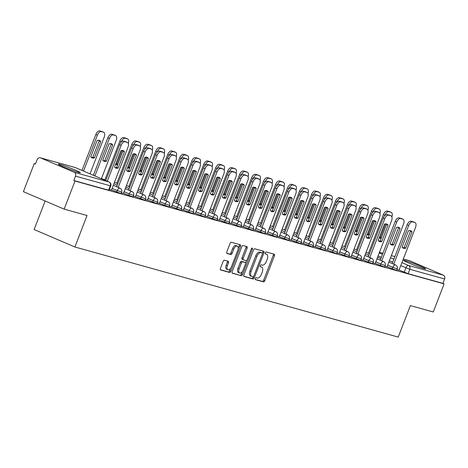 <?xml version="1.0" encoding="UTF-8"?>
<svg xmlns="http://www.w3.org/2000/svg" width="468" height="468" viewBox="0 0 468 468"><rect width="100%" height="100%" fill="white"/><g stroke="black" fill="none" stroke-linecap="round" stroke-linejoin="round"><path stroke-width="0.7" d="M255.364 278.559A1.041 0.544 113.2 0 0 255.487 279.665A1.041 0.544 113.2 0 0 255.522 279.677L263.531 281.906A1.486 0.778 113.2 0 0 264.818 280.73L274.447 255.785A1.486 0.778 113.2 0 0 274.277 254.206A1.486 0.778 113.2 0 0 274.225 254.188L266.216 251.959A1.041 0.544 113.2 0 0 265.315 252.784A1.041 0.544 113.2 0 0 265.432 253.884A1.041 0.544 113.2 0 0 265.467 253.902L266.503 254.188A4.762 2.486 113.2 0 1 266.666 254.247A4.762 2.486 113.2 0 1 267.205 259.295L266.403 261.372A4.762 2.486 113.2 0 1 262.279 265.134L261.243 264.847A1.041 0.544 113.2 0 0 260.343 265.672A1.041 0.544 113.2 0 0 260.46 266.778A1.041 0.544 113.2 0 0 260.495 266.789L261.53 267.076A4.762 2.486 113.2 0 1 261.694 267.134A4.762 2.486 113.2 0 1 262.232 272.183L261.431 274.26A4.762 2.486 113.2 0 1 257.306 278.027L256.271 277.735A1.041 0.544 113.2 0 0 255.364 278.559M423.862 268.603A11.823 0.702 21.1 0 0 425.628 268.889A11.823 0.702 21.1 0 0 417.842 265.157A11.823 0.702 21.1 0 0 405.329 260.658A11.823 0.702 21.1 0 0 403.562 260.372A11.823 0.702 21.1 0 0 411.354 264.104A11.823 0.702 21.1 0 0 423.862 268.603M78.571 172.388A11.823 0.702 21.1 0 0 80.332 172.674A11.823 0.702 21.1 0 0 72.546 168.942A11.823 0.702 21.1 0 0 60.033 164.449A11.823 0.702 21.1 0 0 58.272 164.163A11.823 0.702 21.1 0 0 66.058 167.889A11.823 0.702 21.1 0 0 78.571 172.388M224.441 260.196A1.486 0.778 113.2 0 0 223.154 261.372L220.457 268.369A1.486 0.778 113.2 0 0 220.621 269.948A1.486 0.778 113.2 0 0 220.674 269.966L229.572 272.446A1.486 0.778 113.2 0 0 230.859 271.27L240.482 246.326A1.486 0.778 113.2 0 0 240.318 244.746A1.486 0.778 113.2 0 0 240.265 244.729L231.367 242.249A1.486 0.778 113.2 0 0 230.081 243.424L226.816 251.878A1.486 0.778 113.2 0 0 226.986 253.457A1.486 0.778 113.2 0 0 227.038 253.475L230.847 254.534A1.486 0.778 113.2 0 0 232.134 253.358L233.748 249.169A3.978 2.083 113.2 0 1 237.334 246.069A3.978 2.083 113.2 0 1 237.785 250.292L231.449 266.713A3.978 2.083 113.2 0 1 227.863 269.814A3.978 2.083 113.2 0 1 227.413 265.59L228.472 262.852A1.486 0.778 113.2 0 0 228.302 261.273A1.486 0.778 113.2 0 0 228.249 261.255L224.441 260.196M444.097 283.877L433.257 311.975L410.372 305.598L398.221 337.083L74.892 246.993L87.042 215.508L64.157 209.132L74.997 181.034L444.097 283.877L442.909 283.368L444.6 278.992L409.81 269.299L400.754 265.649M243.898 274.903A1.486 0.778 113.2 0 0 244.068 276.483A1.486 0.778 113.2 0 0 244.12 276.5L253.012 278.981A1.486 0.778 113.2 0 0 254.299 277.805L263.929 252.855A1.486 0.778 113.2 0 0 263.759 251.281A1.486 0.778 113.2 0 0 263.706 251.257L254.814 248.783A1.486 0.778 113.2 0 0 253.527 249.959L243.898 274.903M241.289 275.71L232.397 273.236A1.486 0.778 113.2 0 1 232.344 273.213A1.486 0.778 113.2 0 1 232.175 271.639L241.804 246.689A1.486 0.778 113.2 0 1 243.091 245.513L246.899 246.577A1.486 0.778 113.2 0 1 246.952 246.595A1.486 0.778 113.2 0 1 247.116 248.175L243.214 258.289A1.486 0.778 113.2 0 0 243.383 259.869A1.486 0.778 113.2 0 0 243.43 259.886L245.957 260.588A1.486 0.778 113.2 0 0 247.244 259.412L251.31 248.882A1.041 0.544 113.2 0 1 252.246 248.069A1.041 0.544 113.2 0 1 252.369 249.175L242.582 274.535A1.486 0.778 113.2 0 1 241.289 275.71L232.105 272.973M64.157 209.132L23.4 191.669L34.24 163.572L35.492 163.917M45.15 200.988L34.135 229.531L74.892 246.993M74.997 181.034L73.809 180.525L75.5 176.149A3.03 2.58 -74.4 0 0 74.213 172.306L40.587 157.897A3.03 2.58 -74.4 0 0 40.306 157.798A3.03 2.58 -74.4 0 0 37.118 159.705L35.428 164.081L34.24 163.572M442.909 283.368L408.119 273.675L399.064 270.024M403.334 258.956L409.412 260.647A3.03 2.58 105.6 0 1 409.687 260.74L443.313 275.149A3.03 2.58 105.6 0 1 444.6 278.992M384.93 266.251L387.036 266.813M372.949 262.911L375.207 263.542L391.558 220.703A4.545 2.375 113.2 0 0 391.043 215.877A4.545 2.375 113.2 0 0 390.891 215.824L388.662 215.204A4.545 2.375 113.2 0 0 384.725 218.796L383.181 218.135A4.545 2.375 -66.8 0 1 387.118 214.543L389.347 215.163A4.545 2.375 -66.8 0 1 389.499 215.216A4.545 2.375 -66.8 0 1 389.651 215.292M360.968 259.576L363.074 260.138M348.988 256.236L351.094 256.797M337.007 252.895L339.113 253.463M325.026 249.561L327.132 250.123M313.045 246.221L315.151 246.782M301.064 242.886L303.17 243.448M289.084 239.546L291.19 240.107M277.103 236.205L279.209 236.773M265.122 232.871L267.38 233.497L283.731 190.657A4.545 2.375 113.2 0 0 283.216 185.831A4.545 2.375 113.2 0 0 283.064 185.778L280.835 185.158A4.545 2.375 113.2 0 0 276.898 188.75L275.354 188.089A4.545 2.375 -66.8 0 1 279.291 184.497L281.52 185.117A4.545 2.375 -66.8 0 1 281.672 185.17A4.545 2.375 -66.8 0 1 281.824 185.246M253.141 229.531L255.247 230.092M241.16 226.19L243.266 226.758M229.18 222.856L231.28 223.417M217.199 219.515L219.299 220.077M205.218 216.175L207.318 216.742M193.231 212.841L195.337 213.402M181.251 209.5L183.357 210.062M169.27 206.16L171.534 206.792L187.884 163.952A4.545 2.375 113.2 0 0 187.37 159.126A4.545 2.375 113.2 0 0 187.218 159.073L184.989 158.453A4.545 2.375 113.2 0 0 181.052 162.045L179.507 161.384A4.545 2.375 -66.8 0 1 183.444 157.792L185.667 158.412A4.545 2.375 -66.8 0 1 185.825 158.465A4.545 2.375 -66.8 0 1 185.977 158.541M157.289 202.825L159.395 203.387M145.308 199.485L147.414 200.047M133.327 196.145L135.433 196.712M121.347 192.81L123.453 193.372M109.366 189.47L111.472 190.031M116.667 192.108L117.269 190.558L121.633 192.079L121.031 193.629L111.524 189.909M128.647 195.448L129.25 193.892L133.614 195.413L133.011 196.969L123.505 193.243M140.628 198.789L141.231 197.233L145.595 198.754L144.992 200.304L135.486 196.583M152.609 202.123L153.211 200.573L157.576 202.088L156.973 203.644L147.467 199.918M164.59 205.464L165.192 203.908L169.556 205.429L168.954 206.985L159.448 203.258M176.571 208.798L177.173 207.248L181.537 208.769L180.935 210.319L171.428 206.599M188.551 212.139L189.154 210.588L193.518 212.103L192.915 213.66L183.409 209.933M200.532 215.479L201.135 213.923L205.499 215.444L204.896 217L195.39 213.273M212.513 218.813L213.115 217.263L217.48 218.784L216.877 220.334L207.371 216.614M224.494 222.154L225.096 220.603L229.46 222.119L228.858 223.675L219.352 219.948M236.475 225.494L237.077 223.938L241.441 225.459L240.839 227.009L231.332 223.289M248.455 228.829L249.058 227.278L253.422 228.799L252.819 230.35L243.313 226.629M260.436 232.169L261.039 230.619L265.403 232.134L264.8 233.69L255.294 229.964M272.417 235.509L273.019 233.953L277.384 235.474L276.781 237.024L267.275 233.304M284.398 238.844L285 237.294L289.364 238.815L288.762 240.365L279.256 236.644M296.379 242.184L296.981 240.634L301.345 242.149L300.743 243.705L291.236 239.979M308.359 245.524L308.962 243.968L313.326 245.489L312.723 247.04L303.217 243.319M320.34 248.859L320.943 247.309L325.307 248.83L324.704 250.38L315.198 246.659M332.321 252.199L332.923 250.643L337.288 252.164L336.685 253.72L327.179 249.994M344.302 255.54L344.904 253.984L349.268 255.505L348.666 257.055L339.16 253.334M356.283 258.874L356.885 257.324L361.249 258.845L360.652 260.395L351.14 256.669M368.263 262.215L368.866 260.658L373.23 262.179L372.633 263.736L363.121 260.009M380.244 265.555L380.847 263.999L385.211 265.52L384.614 267.07L375.102 263.349M392.225 268.889L392.827 267.339L397.192 268.854L396.595 270.41L387.083 266.684M396.911 269.591L399.017 270.153M73.809 180.525L109.05 190.289L110.74 185.913L75.5 176.149M260.658 266.701A4.762 2.486 113.2 0 0 260.506 266.625A4.762 2.486 113.2 0 0 260.343 266.567L261.53 267.076M265.637 253.814A4.762 2.486 113.2 0 0 265.479 253.738A4.762 2.486 113.2 0 0 265.315 253.679L266.503 254.188M255.294 279.437L262.343 281.397A1.486 0.778 113.2 0 0 263.63 280.221L273.253 255.276A1.486 0.778 113.2 0 0 273.33 253.943M262.378 253.282L262.741 252.346A1.486 0.778 113.2 0 0 262.811 251.012M243.828 276.243L251.825 278.472A1.486 0.778 113.2 0 0 253.112 277.296L253.352 276.682M252.931 276.804A1.041 0.544 113.2 0 0 253.837 275.985L262.285 254.089A1.041 0.544 113.2 0 0 262.168 252.983A1.041 0.544 113.2 0 0 262.133 252.972L261.039 252.667A4.762 2.486 113.2 0 0 256.914 256.429L251.141 271.393A4.762 2.486 113.2 0 0 251.679 276.442A4.762 2.486 113.2 0 0 251.842 276.5L252.931 276.804M261.015 252.492A1.041 0.544 113.2 0 0 260.98 252.474A1.041 0.544 113.2 0 0 260.945 252.463L262.133 252.972M250.649 275.991A4.762 2.486 113.2 0 1 250.485 275.933A4.762 2.486 113.2 0 1 249.953 270.884L255.727 255.92A4.762 2.486 113.2 0 1 259.851 252.158L260.945 252.463M243.331 259.839L242.243 259.377A1.486 0.778 113.2 0 1 242.196 259.36A1.486 0.778 113.2 0 1 242.026 257.78L245.928 247.666A1.486 0.778 113.2 0 0 245.998 246.326M246.694 260.29L245.595 263.139M242.389 271.446L241.394 274.026L242.582 274.535M239.166 268.79A3.978 2.083 113.2 0 0 239.61 273.008A3.978 2.083 113.2 0 0 243.196 269.913L245.431 264.127A1.486 0.778 113.2 0 0 245.261 262.548A1.486 0.778 113.2 0 0 245.209 262.53L242.681 261.823A1.486 0.778 113.2 0 0 241.394 262.998L239.166 268.79L237.972 268.281A3.978 2.083 113.2 0 0 238.423 272.499L239.61 273.008M244.12 262.062A1.486 0.778 113.2 0 0 244.074 262.039A1.486 0.778 113.2 0 0 244.021 262.021L245.209 262.53M237.972 268.281L240.207 262.489A1.486 0.778 113.2 0 1 241.494 261.314L244.021 262.021M240.102 275.202A1.486 0.778 113.2 0 0 241.394 274.026M227.863 269.814L226.676 269.305A3.978 2.083 113.2 0 1 226.225 265.081L227.284 262.343A1.486 0.778 113.2 0 0 227.354 261.009M237.334 246.069L236.147 245.56A3.978 2.083 113.2 0 0 232.561 248.66L233.748 249.169M226.746 253.217L229.653 254.025A1.486 0.778 113.2 0 0 230.946 252.849L232.561 248.66M238.2 248.648L239.294 245.817A1.486 0.778 113.2 0 0 239.364 244.477M220.381 269.708L228.378 271.937A1.486 0.778 113.2 0 0 229.671 270.761L230.636 268.252M379.174 237.802A9.477 4.949 113.2 0 0 379.566 238.013A9.477 4.949 113.2 0 0 381.227 238.177M391.88 216.854A4.545 2.375 113.2 0 0 391.242 212.373A4.545 2.375 113.2 0 0 391.084 212.32L388.861 211.7A4.545 2.375 113.2 0 0 384.924 215.292L384.848 215.479M379.267 237.563A9.477 4.949 113.2 0 0 380.402 237.323L385.591 223.885M368.433 253.358L383.374 214.631A4.545 2.375 -66.8 0 1 387.317 211.033L389.54 211.659A4.545 2.375 -66.8 0 1 389.698 211.711A4.545 2.375 -66.8 0 1 389.85 211.788M380.402 237.323L381.397 237.744M405.715 248.163A9.477 4.949 -66.8 0 1 403.334 248.192A9.477 4.949 -66.8 0 1 402.106 247.157L408.412 230.806A9.477 4.949 -66.8 0 1 410.793 230.777A9.477 4.949 -66.8 0 1 412.021 231.812L405.715 248.163L404.171 247.502A9.477 4.949 -66.8 0 1 402.615 247.736M404.171 247.502L410.477 231.151A9.477 4.949 -66.8 0 0 409.968 230.572M392.196 263.537L407.142 224.81A4.545 2.375 -66.8 0 1 411.079 221.218L413.308 221.838A4.545 2.375 -66.8 0 1 413.46 221.891A4.545 2.375 -66.8 0 1 413.613 221.967M399.005 270.176L415.52 227.378A4.545 2.375 113.2 0 0 415.005 222.552A4.545 2.375 113.2 0 0 414.853 222.499L412.624 221.879A4.545 2.375 113.2 0 0 408.687 225.471L407.142 224.81M393.74 264.198L408.687 225.471M412.021 231.812L410.477 231.151M367.193 234.468A9.477 4.949 113.2 0 0 367.585 234.673A9.477 4.949 113.2 0 0 369.246 234.837M379.899 213.513A4.545 2.375 113.2 0 0 379.261 209.032A4.545 2.375 113.2 0 0 379.103 208.98L376.88 208.359A4.545 2.375 113.2 0 0 372.943 211.951L372.867 212.144M367.286 234.222A9.477 4.949 113.2 0 0 368.421 233.982L373.61 220.551M356.452 250.017L371.393 211.29A4.545 2.375 -66.8 0 1 375.336 207.698L377.559 208.319A4.545 2.375 -66.8 0 1 377.717 208.371A4.545 2.375 -66.8 0 1 377.869 208.447M368.421 233.982L369.416 234.409M355.212 231.128A9.477 4.949 113.2 0 0 355.604 231.338A9.477 4.949 113.2 0 0 357.265 231.502M367.918 210.179A4.545 2.375 113.2 0 0 367.281 205.698A4.545 2.375 113.2 0 0 367.123 205.639L364.9 205.019A4.545 2.375 113.2 0 0 360.957 208.617L360.886 208.804M355.306 230.888A9.477 4.949 113.2 0 0 356.44 230.642L361.624 217.21M344.471 246.683L359.412 207.95A4.545 2.375 -66.8 0 1 363.355 204.358L365.578 204.978A4.545 2.375 -66.8 0 1 365.736 205.037A4.545 2.375 -66.8 0 1 365.888 205.113M356.44 230.642L357.435 231.069M393.734 244.828A9.477 4.949 -66.8 0 1 391.353 244.858A9.477 4.949 -66.8 0 1 390.125 243.822L396.431 227.466A9.477 4.949 -66.8 0 1 398.812 227.436A9.477 4.949 -66.8 0 1 400.041 228.472L393.734 244.828L392.19 244.167A9.477 4.949 -66.8 0 1 390.634 244.401M392.19 244.167L398.496 227.811A9.477 4.949 -66.8 0 0 397.987 227.232M380.215 260.202L395.162 221.475A4.545 2.375 -66.8 0 1 399.099 217.877L401.328 218.497A4.545 2.375 -66.8 0 1 401.48 218.556A4.545 2.375 -66.8 0 1 401.632 218.632M387.024 266.836L403.539 224.037A4.545 2.375 113.2 0 0 403.024 219.217A4.545 2.375 113.2 0 0 402.872 219.159L400.643 218.538A4.545 2.375 113.2 0 0 396.706 222.136L395.162 221.475M381.759 260.863L396.706 222.136M400.041 228.472L398.496 227.811M381.753 241.488A9.477 4.949 -66.8 0 1 379.373 241.517A9.477 4.949 -66.8 0 1 378.144 240.482L384.45 224.131A9.477 4.949 -66.8 0 1 386.831 224.096A9.477 4.949 -66.8 0 1 388.06 225.137L381.753 241.488L380.209 240.827A9.477 4.949 -66.8 0 1 378.653 241.061M380.209 240.827L386.515 224.47A9.477 4.949 -66.8 0 0 386.006 223.897M368.234 256.862L383.181 218.135M369.779 257.523L384.725 218.796M388.06 225.137L386.515 224.47M343.231 227.787A9.477 4.949 113.2 0 0 343.623 227.998A9.477 4.949 113.2 0 0 345.285 228.162M355.937 206.838A4.545 2.375 113.2 0 0 355.3 202.357A4.545 2.375 113.2 0 0 355.142 202.305L352.919 201.685A4.545 2.375 113.2 0 0 348.976 205.276L348.906 205.464M343.325 227.547A9.477 4.949 113.2 0 0 344.46 227.308L349.643 213.87M332.491 243.342L347.431 204.615A4.545 2.375 -66.8 0 1 351.374 201.018L353.597 201.644A4.545 2.375 -66.8 0 1 353.755 201.696A4.545 2.375 -66.8 0 1 353.902 201.772M344.46 227.308L345.454 227.729M331.25 224.453A9.477 4.949 113.2 0 0 331.642 224.658A9.477 4.949 113.2 0 0 333.304 224.827M343.957 203.504A4.545 2.375 113.2 0 0 343.319 199.017A4.545 2.375 113.2 0 0 343.161 198.964L340.938 198.344A4.545 2.375 113.2 0 0 336.995 201.936L336.925 202.129M331.344 224.207A9.477 4.949 113.2 0 0 332.479 223.967L337.662 210.536M320.51 240.002L335.451 201.275A4.545 2.375 -66.8 0 1 339.394 197.683L341.617 198.303A4.545 2.375 -66.8 0 1 341.775 198.356A4.545 2.375 -66.8 0 1 341.921 198.432M332.479 223.967L333.473 224.394M319.27 221.112A9.477 4.949 113.2 0 0 319.662 221.323A9.477 4.949 113.2 0 0 321.323 221.487M331.976 200.164A4.545 2.375 113.2 0 0 331.338 195.682A4.545 2.375 113.2 0 0 331.18 195.624L328.957 195.004A4.545 2.375 113.2 0 0 325.014 198.602L324.944 198.789M319.363 220.873A9.477 4.949 113.2 0 0 320.498 220.633L325.681 207.195M308.529 236.668L323.47 197.935A4.545 2.375 -66.8 0 1 327.413 194.343L329.636 194.963A4.545 2.375 -66.8 0 1 329.794 195.021A4.545 2.375 -66.8 0 1 329.94 195.097M320.498 220.633L321.493 221.054M369.773 238.148A9.477 4.949 -66.8 0 1 367.392 238.177A9.477 4.949 -66.8 0 1 366.163 237.141L372.469 220.791A9.477 4.949 -66.8 0 1 374.85 220.761A9.477 4.949 -66.8 0 1 376.079 221.797L369.773 238.148L368.228 237.487A9.477 4.949 -66.8 0 1 366.672 237.721M368.228 237.487L374.535 221.136A9.477 4.949 -66.8 0 0 374.026 220.557M356.253 253.521L371.2 214.794A4.545 2.375 -66.8 0 1 375.137 211.203L377.366 211.823A4.545 2.375 -66.8 0 1 377.518 211.875A4.545 2.375 -66.8 0 1 377.67 211.951M363.063 260.161L379.577 217.363A4.545 2.375 113.2 0 0 379.062 212.542A4.545 2.375 113.2 0 0 378.91 212.484L376.681 211.864A4.545 2.375 113.2 0 0 372.744 215.456L371.2 214.794M357.798 254.188L372.744 215.456M376.079 221.797L374.535 221.136M357.792 234.813A9.477 4.949 -66.8 0 1 355.411 234.842A9.477 4.949 -66.8 0 1 354.182 233.807L360.489 217.45A9.477 4.949 -66.8 0 1 362.87 217.421A9.477 4.949 -66.8 0 1 364.098 218.457L357.792 234.813L356.247 234.152A9.477 4.949 -66.8 0 1 354.691 234.386M356.247 234.152L362.554 217.796A9.477 4.949 -66.8 0 0 362.045 217.216M344.272 250.187L359.219 211.46A4.545 2.375 -66.8 0 1 363.156 207.862L365.385 208.482A4.545 2.375 -66.8 0 1 365.537 208.541A4.545 2.375 -66.8 0 1 365.689 208.617M351.082 256.821L367.596 214.022A4.545 2.375 113.2 0 0 367.082 209.202A4.545 2.375 113.2 0 0 366.93 209.143L364.701 208.523A4.545 2.375 113.2 0 0 360.764 212.121L359.219 211.46M345.817 250.848L360.764 212.121M364.098 218.457L362.554 217.796M345.811 231.473A9.477 4.949 -66.8 0 1 343.43 231.502A9.477 4.949 -66.8 0 1 342.202 230.467L348.508 214.116A9.477 4.949 -66.8 0 1 350.889 214.087A9.477 4.949 -66.8 0 1 352.117 215.122L345.811 231.473L344.267 230.812A9.477 4.949 -66.8 0 1 342.711 231.046M344.267 230.812L350.573 214.455A9.477 4.949 -66.8 0 0 350.064 213.882M332.292 246.847L347.238 208.12A4.545 2.375 -66.8 0 1 351.175 204.528L353.404 205.148A4.545 2.375 -66.8 0 1 353.556 205.2A4.545 2.375 -66.8 0 1 353.709 205.276M339.101 253.48L355.616 210.688A4.545 2.375 113.2 0 0 355.101 205.861A4.545 2.375 113.2 0 0 354.949 205.809L352.72 205.189A4.545 2.375 113.2 0 0 348.783 208.781L347.238 208.12M333.836 247.508L348.783 208.781M352.117 215.122L350.573 214.455M307.289 217.772A9.477 4.949 113.2 0 0 307.681 217.983A9.477 4.949 113.2 0 0 309.342 218.146M319.995 196.823A4.545 2.375 113.2 0 0 319.357 192.342A4.545 2.375 113.2 0 0 319.199 192.289L316.976 191.669A4.545 2.375 113.2 0 0 313.034 195.261L312.963 195.448M307.382 217.532A9.477 4.949 113.2 0 0 308.517 217.292L313.7 203.855M296.548 233.327L311.489 194.6A4.545 2.375 -66.8 0 1 315.432 191.008L317.655 191.628A4.545 2.375 -66.8 0 1 317.813 191.681A4.545 2.375 -66.8 0 1 317.959 191.757M308.517 217.292L309.512 217.714M333.83 228.132A9.477 4.949 -66.8 0 1 331.449 228.168A9.477 4.949 -66.8 0 1 330.221 227.132L336.527 210.775A9.477 4.949 -66.8 0 1 338.908 210.746A9.477 4.949 -66.8 0 1 340.137 211.782L333.83 228.132L332.286 227.471A9.477 4.949 -66.8 0 1 330.73 227.705M332.286 227.471L338.592 211.121A9.477 4.949 -66.8 0 0 338.083 210.541M320.311 243.506L335.258 204.779A4.545 2.375 -66.8 0 1 339.195 201.187L341.424 201.807A4.545 2.375 -66.8 0 1 341.576 201.86A4.545 2.375 -66.8 0 1 341.728 201.936M327.12 250.146L343.635 207.347A4.545 2.375 113.2 0 0 343.12 202.527A4.545 2.375 113.2 0 0 342.968 202.469L340.739 201.848A4.545 2.375 113.2 0 0 336.802 205.44L335.258 204.779M321.855 244.173L336.802 205.44M340.137 211.782L338.592 211.121M295.308 214.438A9.477 4.949 113.2 0 0 295.7 214.642A9.477 4.949 113.2 0 0 297.361 214.812M308.014 193.489A4.545 2.375 113.2 0 0 307.377 189.008A4.545 2.375 113.2 0 0 307.219 188.949L304.996 188.329A4.545 2.375 113.2 0 0 301.053 191.921L300.982 192.114M295.402 214.192A9.477 4.949 113.2 0 0 296.536 213.952L301.72 200.52M284.567 229.987L299.508 191.26A4.545 2.375 -66.8 0 1 303.451 187.668L305.674 188.288A4.545 2.375 -66.8 0 1 305.832 188.341A4.545 2.375 -66.8 0 1 305.978 188.417M296.536 213.952L297.531 214.379M321.849 224.798A9.477 4.949 -66.8 0 1 319.469 224.827A9.477 4.949 -66.8 0 1 318.24 223.792L324.546 207.435A9.477 4.949 -66.8 0 1 326.927 207.406A9.477 4.949 -66.8 0 1 328.156 208.441L321.849 224.798L320.305 224.137A9.477 4.949 -66.8 0 1 318.749 224.371M320.305 224.137L326.611 207.78A9.477 4.949 -66.8 0 0 326.102 207.201M308.33 240.172L323.277 201.445A4.545 2.375 -66.8 0 1 327.214 197.847L329.443 198.467A4.545 2.375 -66.8 0 1 329.595 198.526A4.545 2.375 -66.8 0 1 329.747 198.602M315.139 246.806L331.654 204.007A4.545 2.375 113.2 0 0 331.139 199.187A4.545 2.375 113.2 0 0 330.987 199.134L328.758 198.508A4.545 2.375 113.2 0 0 324.821 202.106L323.277 201.445M309.875 240.833L324.821 202.106M328.156 208.441L326.611 207.78M283.327 211.097A9.477 4.949 113.2 0 0 283.719 211.308A9.477 4.949 113.2 0 0 285.381 211.472M296.033 190.148A4.545 2.375 113.2 0 0 295.396 185.667A4.545 2.375 113.2 0 0 295.238 185.609L293.015 184.989A4.545 2.375 113.2 0 0 289.072 188.586L289.002 188.774M283.421 210.857A9.477 4.949 113.2 0 0 284.556 210.618L289.739 197.18M272.587 226.652L287.527 187.925A4.545 2.375 -66.8 0 1 291.47 184.328L293.693 184.948A4.545 2.375 -66.8 0 1 293.851 185.006A4.545 2.375 -66.8 0 1 293.998 185.082M284.556 210.618L285.55 211.039M309.869 221.458A9.477 4.949 -66.8 0 1 307.488 221.487A9.477 4.949 -66.8 0 1 306.259 220.451L312.565 204.101A9.477 4.949 -66.8 0 1 314.946 204.071A9.477 4.949 -66.8 0 1 316.175 205.107L309.869 221.458L308.324 220.797A9.477 4.949 -66.8 0 1 306.768 221.031M308.324 220.797L314.631 204.44A9.477 4.949 -66.8 0 0 314.122 203.867M296.349 236.831L311.296 198.104A4.545 2.375 -66.8 0 1 315.233 194.512L317.462 195.133A4.545 2.375 -66.8 0 1 317.614 195.185A4.545 2.375 -66.8 0 1 317.766 195.261M303.159 243.465L319.673 200.673A4.545 2.375 113.2 0 0 319.158 195.846A4.545 2.375 113.2 0 0 319.006 195.794L316.777 195.174A4.545 2.375 113.2 0 0 312.84 198.765L311.296 198.104M297.894 237.492L312.84 198.765M316.175 205.107L314.631 204.44M271.346 207.757A9.477 4.949 113.2 0 0 271.738 207.968A9.477 4.949 113.2 0 0 273.4 208.131M284.053 186.808A4.545 2.375 113.2 0 0 283.415 182.327A4.545 2.375 113.2 0 0 283.257 182.274L281.034 181.654A4.545 2.375 113.2 0 0 277.091 185.246L277.021 185.433M271.44 207.517A9.477 4.949 113.2 0 0 272.575 207.277L277.758 193.84M260.606 223.312L275.547 184.585A4.545 2.375 -66.8 0 1 279.49 180.993L281.713 181.613A4.545 2.375 -66.8 0 1 281.871 181.666A4.545 2.375 -66.8 0 1 282.017 181.742M272.575 207.277L273.569 207.698M297.888 218.117A9.477 4.949 -66.8 0 1 295.507 218.152A9.477 4.949 -66.8 0 1 294.278 217.117L300.585 200.76A9.477 4.949 -66.8 0 1 302.966 200.731A9.477 4.949 -66.8 0 1 304.194 201.766L297.888 218.117L296.343 217.456A9.477 4.949 -66.8 0 1 294.787 217.69M296.343 217.456L302.65 201.105A9.477 4.949 -66.8 0 0 302.141 200.526M284.368 233.497L299.315 194.764A4.545 2.375 -66.8 0 1 303.252 191.172L305.481 191.792A4.545 2.375 -66.8 0 1 305.633 191.851A4.545 2.375 -66.8 0 1 305.785 191.921M291.178 240.131L307.692 197.332A4.545 2.375 113.2 0 0 307.178 192.512A4.545 2.375 113.2 0 0 307.026 192.453L304.797 191.833A4.545 2.375 113.2 0 0 300.86 195.425L299.315 194.764M285.913 234.158L300.86 195.425M304.194 201.766L302.65 201.105M259.366 204.422A9.477 4.949 113.2 0 0 259.758 204.633A9.477 4.949 113.2 0 0 261.419 204.797M272.072 183.474A4.545 2.375 113.2 0 0 271.434 178.992A4.545 2.375 113.2 0 0 271.276 178.934L269.053 178.314A4.545 2.375 113.2 0 0 265.11 181.906L265.04 182.099M259.459 204.183A9.477 4.949 113.2 0 0 260.594 203.937L265.777 190.505M248.625 219.972L263.566 181.245A4.545 2.375 -66.8 0 1 267.509 177.653L269.732 178.273A4.545 2.375 -66.8 0 1 269.89 178.326A4.545 2.375 -66.8 0 1 270.036 178.402M260.594 203.937L261.589 204.364M247.385 201.082A9.477 4.949 113.2 0 0 247.777 201.293A9.477 4.949 113.2 0 0 249.438 201.456M260.091 180.133A4.545 2.375 113.2 0 0 259.453 175.652A4.545 2.375 113.2 0 0 259.295 175.594L257.072 174.974A4.545 2.375 113.2 0 0 253.129 178.571L253.059 178.758M247.478 200.842A9.477 4.949 113.2 0 0 248.613 200.602L253.796 187.165M236.644 216.637L251.585 177.91A4.545 2.375 -66.8 0 1 255.528 174.312L257.751 174.933A4.545 2.375 -66.8 0 1 257.909 174.991A4.545 2.375 -66.8 0 1 258.055 175.067M248.613 200.602L249.608 201.024M235.404 197.742A9.477 4.949 113.2 0 0 235.796 197.952A9.477 4.949 113.2 0 0 237.457 198.116M248.11 176.793A4.545 2.375 113.2 0 0 247.473 172.312A4.545 2.375 113.2 0 0 247.315 172.259L245.092 171.639A4.545 2.375 113.2 0 0 241.149 175.231L241.078 175.424M235.498 197.502A9.477 4.949 113.2 0 0 236.632 197.262L241.816 183.83M224.663 213.297L239.604 174.57A4.545 2.375 -66.8 0 1 243.547 170.978L245.77 171.598A4.545 2.375 -66.8 0 1 245.928 171.651A4.545 2.375 -66.8 0 1 246.074 171.727M236.632 197.262L237.627 197.689M223.423 194.407A9.477 4.949 113.2 0 0 223.815 194.618A9.477 4.949 113.2 0 0 225.477 194.782M236.129 173.458A4.545 2.375 113.2 0 0 235.492 168.977A4.545 2.375 113.2 0 0 235.334 168.919L233.111 168.299A4.545 2.375 113.2 0 0 229.168 171.891L229.098 172.084M223.517 194.167A9.477 4.949 113.2 0 0 224.652 193.922L229.835 180.49M212.683 209.956L227.624 171.229A4.545 2.375 -66.8 0 1 231.566 167.638L233.789 168.258A4.545 2.375 -66.8 0 1 233.947 168.31A4.545 2.375 -66.8 0 1 234.094 168.386M224.652 193.922L225.646 194.349M211.442 191.067A9.477 4.949 113.2 0 0 211.834 191.277A9.477 4.949 113.2 0 0 213.496 191.441M224.149 170.118A4.545 2.375 113.2 0 0 223.511 165.637A4.545 2.375 113.2 0 0 223.353 165.584L221.13 164.958A4.545 2.375 113.2 0 0 217.187 168.556L217.117 168.743M211.536 190.827A9.477 4.949 113.2 0 0 212.671 190.587L217.854 177.15M200.702 206.622L215.643 167.895A4.545 2.375 -66.8 0 1 219.586 164.297L221.809 164.917A4.545 2.375 -66.8 0 1 221.967 164.976A4.545 2.375 -66.8 0 1 222.113 165.052M212.671 190.587L213.665 191.008M199.462 187.726A9.477 4.949 113.2 0 0 199.854 187.937A9.477 4.949 113.2 0 0 201.515 188.101M212.168 166.778A4.545 2.375 113.2 0 0 211.53 162.297A4.545 2.375 113.2 0 0 211.372 162.244L209.149 161.624A4.545 2.375 113.2 0 0 205.206 165.216L205.136 165.409M199.555 187.487A9.477 4.949 113.2 0 0 200.69 187.247L205.873 173.815M188.721 203.282L203.662 164.555A4.545 2.375 -66.8 0 1 207.605 160.963L209.828 161.583A4.545 2.375 -66.8 0 1 209.986 161.636A4.545 2.375 -66.8 0 1 210.132 161.712M200.69 187.247L201.685 187.674M285.907 214.783A9.477 4.949 -66.8 0 1 283.526 214.812A9.477 4.949 -66.8 0 1 282.298 213.777L288.604 197.42A9.477 4.949 -66.8 0 1 290.985 197.391A9.477 4.949 -66.8 0 1 292.213 198.426L285.907 214.783L284.363 214.122A9.477 4.949 -66.8 0 1 282.807 214.356M284.363 214.122L290.669 197.765A9.477 4.949 -66.8 0 0 290.16 197.186M272.388 230.157L287.334 191.43A4.545 2.375 -66.8 0 1 291.271 187.832L293.5 188.452A4.545 2.375 -66.8 0 1 293.652 188.51A4.545 2.375 -66.8 0 1 293.805 188.586M279.197 236.79L295.712 193.992A4.545 2.375 113.2 0 0 295.197 189.171A4.545 2.375 113.2 0 0 295.045 189.119L292.816 188.493A4.545 2.375 113.2 0 0 288.879 192.091L287.334 191.43M273.932 230.818L288.879 192.091M292.213 198.426L290.669 197.765M273.926 211.442A9.477 4.949 -66.8 0 1 271.545 211.472A9.477 4.949 -66.8 0 1 270.317 210.436L276.623 194.085A9.477 4.949 -66.8 0 1 279.004 194.056A9.477 4.949 -66.8 0 1 280.233 195.092L273.926 211.442L272.382 210.781A9.477 4.949 -66.8 0 1 270.826 211.015M272.382 210.781L278.688 194.431A9.477 4.949 -66.8 0 0 278.179 193.851M260.407 226.816L275.354 188.089M261.951 227.477L276.898 188.75M280.233 195.092L278.688 194.431M261.945 208.108A9.477 4.949 -66.8 0 1 259.559 208.137A9.477 4.949 -66.8 0 1 258.336 207.102L264.642 190.745A9.477 4.949 -66.8 0 1 267.023 190.716A9.477 4.949 -66.8 0 1 268.252 191.751L261.945 208.108L260.395 207.441A9.477 4.949 -66.8 0 1 258.845 207.675M260.395 207.441L266.707 191.09A9.477 4.949 -66.8 0 0 266.198 190.511M248.426 223.482L263.373 184.749A4.545 2.375 -66.8 0 1 267.31 181.157L269.539 181.777A4.545 2.375 -66.8 0 1 269.691 181.836A4.545 2.375 -66.8 0 1 269.843 181.906M255.236 230.116L271.75 187.317A4.545 2.375 113.2 0 0 271.235 182.497A4.545 2.375 113.2 0 0 271.083 182.438L268.854 181.818A4.545 2.375 113.2 0 0 264.917 185.416L263.373 184.749M249.97 224.143L264.917 185.416M268.252 191.751L266.707 191.09M249.965 204.768A9.477 4.949 -66.8 0 1 247.578 204.797A9.477 4.949 -66.8 0 1 246.355 203.761L252.661 187.405A9.477 4.949 -66.8 0 1 255.042 187.375A9.477 4.949 -66.8 0 1 256.271 188.411L249.965 204.768L248.414 204.106A9.477 4.949 -66.8 0 1 246.864 204.34M248.414 204.106L254.727 187.75A9.477 4.949 -66.8 0 0 254.218 187.171M236.445 220.141L251.392 181.414A4.545 2.375 -66.8 0 1 255.329 177.817L257.558 178.437A4.545 2.375 -66.8 0 1 257.71 178.495A4.545 2.375 -66.8 0 1 257.862 178.571M243.255 226.775L259.769 183.977A4.545 2.375 113.2 0 0 259.254 179.156A4.545 2.375 113.2 0 0 259.102 179.104L256.873 178.483A4.545 2.375 113.2 0 0 252.936 182.075L251.392 181.414M237.99 220.802L252.936 182.075M256.271 188.411L254.727 187.75M237.984 201.427A9.477 4.949 -66.8 0 1 235.597 201.456A9.477 4.949 -66.8 0 1 234.369 200.421L240.681 184.07A9.477 4.949 -66.8 0 1 243.062 184.041A9.477 4.949 -66.8 0 1 244.29 185.076L237.984 201.427L236.434 200.766A9.477 4.949 -66.8 0 1 234.883 201M236.434 200.766L242.746 184.415A9.477 4.949 -66.8 0 0 242.237 183.836M224.464 216.801L239.411 178.074A4.545 2.375 -66.8 0 1 243.348 174.482L245.577 175.102A4.545 2.375 -66.8 0 1 245.729 175.155A4.545 2.375 -66.8 0 1 245.881 175.231M231.274 223.441L247.788 180.642A4.545 2.375 113.2 0 0 247.274 175.816A4.545 2.375 113.2 0 0 247.122 175.763L244.893 175.143A4.545 2.375 113.2 0 0 240.956 178.735L239.411 178.074M226.009 217.462L240.956 178.735M244.29 185.076L242.746 184.415M226.003 198.093A9.477 4.949 -66.8 0 1 223.616 198.122A9.477 4.949 -66.8 0 1 222.388 197.086L228.7 180.73A9.477 4.949 -66.8 0 1 231.081 180.701A9.477 4.949 -66.8 0 1 232.309 181.736L226.003 198.093L224.453 197.426A9.477 4.949 -66.8 0 1 222.903 197.666M224.453 197.426L230.765 181.075A9.477 4.949 -66.8 0 0 230.256 180.496M212.484 213.466L227.43 174.734A4.545 2.375 -66.8 0 1 231.367 171.142L233.596 171.762A4.545 2.375 -66.8 0 1 233.748 171.82A4.545 2.375 -66.8 0 1 233.901 171.896M219.293 220.1L235.808 177.302A4.545 2.375 113.2 0 0 235.293 172.481A4.545 2.375 113.2 0 0 235.141 172.423L232.912 171.803A4.545 2.375 113.2 0 0 228.975 175.401L227.43 174.734M214.028 214.128L228.975 175.401M232.309 181.736L230.765 181.075M187.481 184.392A9.477 4.949 113.2 0 0 187.873 184.603A9.477 4.949 113.2 0 0 189.534 184.766M200.187 163.443A4.545 2.375 113.2 0 0 199.549 158.962A4.545 2.375 113.2 0 0 199.391 158.904L197.168 158.283A4.545 2.375 113.2 0 0 193.225 161.875L193.155 162.068M187.574 184.152A9.477 4.949 113.2 0 0 188.709 183.906L193.892 170.475M176.74 199.947L191.681 161.214A4.545 2.375 -66.8 0 1 195.624 157.622L197.847 158.242A4.545 2.375 -66.8 0 1 198.005 158.301A4.545 2.375 -66.8 0 1 198.151 158.371M188.709 183.906L189.704 184.334M214.022 194.752A9.477 4.949 -66.8 0 1 211.635 194.782A9.477 4.949 -66.8 0 1 210.407 193.746L216.719 177.39A9.477 4.949 -66.8 0 1 219.1 177.36A9.477 4.949 -66.8 0 1 220.329 178.396L214.022 194.752L212.472 194.091A9.477 4.949 -66.8 0 1 210.922 194.325M212.472 194.091L218.784 177.735A9.477 4.949 -66.8 0 0 218.275 177.156M200.503 210.126L215.45 171.399A4.545 2.375 -66.8 0 1 219.387 167.801L221.616 168.427A4.545 2.375 -66.8 0 1 221.768 168.48A4.545 2.375 -66.8 0 1 221.92 168.556M207.312 216.76L223.827 173.961A4.545 2.375 113.2 0 0 223.312 169.141A4.545 2.375 113.2 0 0 223.16 169.088L220.931 168.468A4.545 2.375 113.2 0 0 216.994 172.06L215.45 171.399M202.047 210.787L216.994 172.06M220.329 178.396L218.784 177.735M175.5 181.052A9.477 4.949 113.2 0 0 175.892 181.262A9.477 4.949 113.2 0 0 177.553 181.426M188.206 160.103A4.545 2.375 113.2 0 0 187.569 155.622A4.545 2.375 113.2 0 0 187.411 155.569L185.188 154.949A4.545 2.375 113.2 0 0 181.245 158.541L181.174 158.728M175.594 180.812A9.477 4.949 113.2 0 0 176.728 180.572L181.912 167.134M164.759 196.607L179.7 157.88A4.545 2.375 -66.8 0 1 183.643 154.282L185.866 154.902A4.545 2.375 -66.8 0 1 186.024 154.961A4.545 2.375 -66.8 0 1 186.17 155.037M176.728 180.572L177.723 180.993M202.036 191.412A9.477 4.949 -66.8 0 1 199.655 191.441A9.477 4.949 -66.8 0 1 198.426 190.406L204.738 174.055A9.477 4.949 -66.8 0 1 207.119 174.026A9.477 4.949 -66.8 0 1 208.348 175.061L202.036 191.412L200.491 190.751A9.477 4.949 -66.8 0 1 198.941 190.985M200.491 190.751L206.803 174.4A9.477 4.949 -66.8 0 0 206.294 173.821M188.522 206.786L203.469 168.059A4.545 2.375 -66.8 0 1 207.406 164.467L209.629 165.087A4.545 2.375 -66.8 0 1 209.787 165.14A4.545 2.375 -66.8 0 1 209.939 165.216M195.331 213.426L211.846 170.627A4.545 2.375 113.2 0 0 211.331 165.801A4.545 2.375 113.2 0 0 211.179 165.748L208.95 165.128A4.545 2.375 113.2 0 0 205.013 168.72L203.469 168.059M190.066 207.447L205.013 168.72M208.348 175.061L206.803 174.4M163.519 177.711A9.477 4.949 113.2 0 0 163.911 177.922A9.477 4.949 113.2 0 0 165.573 178.086M176.225 156.762A4.545 2.375 113.2 0 0 175.588 152.281A4.545 2.375 113.2 0 0 175.43 152.229L173.207 151.609A4.545 2.375 113.2 0 0 169.264 155.201L169.194 155.394M163.613 177.471A9.477 4.949 113.2 0 0 164.748 177.232L169.931 163.8M152.779 193.266L167.719 154.539A4.545 2.375 -66.8 0 1 171.662 150.948L173.885 151.568A4.545 2.375 -66.8 0 1 174.043 151.62A4.545 2.375 -66.8 0 1 174.19 151.696M164.748 177.232L165.742 177.659M190.055 188.077A9.477 4.949 -66.8 0 1 187.674 188.107A9.477 4.949 -66.8 0 1 186.445 187.071L192.757 170.715A9.477 4.949 -66.8 0 1 195.138 170.685A9.477 4.949 -66.8 0 1 196.367 171.721L190.055 188.077L188.51 187.416A9.477 4.949 -66.8 0 1 186.96 187.65M188.51 187.416L194.823 171.06A9.477 4.949 -66.8 0 0 194.314 170.481M176.541 203.451L191.488 164.718A4.545 2.375 -66.8 0 1 195.425 161.127L197.648 161.747A4.545 2.375 -66.8 0 1 197.806 161.805A4.545 2.375 -66.8 0 1 197.958 161.881M183.351 210.085L199.865 167.287A4.545 2.375 113.2 0 0 199.35 162.466A4.545 2.375 113.2 0 0 199.198 162.408L196.969 161.788A4.545 2.375 113.2 0 0 193.032 165.385L191.488 164.718M178.086 204.112L193.032 165.385M196.367 171.721L194.823 171.06M151.538 174.377A9.477 4.949 113.2 0 0 151.93 174.587A9.477 4.949 113.2 0 0 153.592 174.751M164.245 153.428A4.545 2.375 113.2 0 0 163.607 148.947A4.545 2.375 113.2 0 0 163.449 148.888L161.226 148.268A4.545 2.375 113.2 0 0 157.283 151.866L157.213 152.053M151.632 174.137A9.477 4.949 113.2 0 0 152.767 173.891L157.95 160.46M140.798 189.932L155.739 151.199A4.545 2.375 -66.8 0 1 159.682 147.607L161.905 148.227A4.545 2.375 -66.8 0 1 162.063 148.286A4.545 2.375 -66.8 0 1 162.209 148.356M152.767 173.891L153.761 174.318M178.074 184.737A9.477 4.949 -66.8 0 1 175.693 184.766A9.477 4.949 -66.8 0 1 174.465 183.731L180.777 167.38A9.477 4.949 -66.8 0 1 183.158 167.345A9.477 4.949 -66.8 0 1 184.386 168.381L178.074 184.737L176.53 184.076A9.477 4.949 -66.8 0 1 174.979 184.31M176.53 184.076L182.842 167.719A9.477 4.949 -66.8 0 0 182.333 167.14M164.56 200.111L179.507 161.384M166.105 200.772L181.052 162.045M184.386 168.381L182.842 167.719M139.558 171.036A9.477 4.949 113.2 0 0 139.95 171.247A9.477 4.949 113.2 0 0 141.611 171.411M152.264 150.088A4.545 2.375 113.2 0 0 151.626 145.606A4.545 2.375 113.2 0 0 151.468 145.554L149.245 144.934A4.545 2.375 113.2 0 0 145.302 148.526L145.232 148.713M139.651 170.797A9.477 4.949 113.2 0 0 140.786 170.557L145.969 157.119M128.817 186.592L143.758 147.865A4.545 2.375 -66.8 0 1 147.701 144.267L149.924 144.893A4.545 2.375 -66.8 0 1 150.082 144.945A4.545 2.375 -66.8 0 1 150.228 145.022M140.786 170.557L141.781 170.978M166.093 181.397A9.477 4.949 -66.8 0 1 163.712 181.426A9.477 4.949 -66.8 0 1 162.484 180.391L168.796 164.04A9.477 4.949 -66.8 0 1 171.177 164.011A9.477 4.949 -66.8 0 1 172.405 165.046L166.093 181.397L164.549 180.736A9.477 4.949 -66.8 0 1 162.999 180.97M164.549 180.736L170.861 164.385A9.477 4.949 -66.8 0 0 170.352 163.806M152.58 196.771L167.526 158.044A4.545 2.375 -66.8 0 1 171.464 154.452L173.686 155.072A4.545 2.375 -66.8 0 1 173.844 155.124A4.545 2.375 -66.8 0 1 173.997 155.201M159.389 203.41L175.904 160.612A4.545 2.375 113.2 0 0 175.389 155.785A4.545 2.375 113.2 0 0 175.237 155.733L173.008 155.113A4.545 2.375 113.2 0 0 169.071 158.705L167.526 158.044M154.124 197.432L169.071 158.705M172.405 165.046L170.861 164.385M127.577 167.702A9.477 4.949 113.2 0 0 127.969 167.907A9.477 4.949 113.2 0 0 129.63 168.071M140.283 146.753A4.545 2.375 113.2 0 0 139.645 142.266A4.545 2.375 113.2 0 0 139.487 142.213L137.264 141.593A4.545 2.375 113.2 0 0 133.321 145.185L133.251 145.378M127.67 167.456A9.477 4.949 113.2 0 0 128.805 167.216L133.988 153.785M116.836 183.251L131.777 144.524A4.545 2.375 -66.8 0 1 135.72 140.932L137.943 141.552A4.545 2.375 -66.8 0 1 138.101 141.605A4.545 2.375 -66.8 0 1 138.247 141.681M128.805 167.216L129.8 167.643M154.112 178.062A9.477 4.949 -66.8 0 1 151.731 178.092A9.477 4.949 -66.8 0 1 150.503 177.056L156.815 160.699A9.477 4.949 -66.8 0 1 159.196 160.67A9.477 4.949 -66.8 0 1 160.425 161.706L154.112 178.062L152.568 177.401A9.477 4.949 -66.8 0 1 151.018 177.635M152.568 177.401L158.88 161.045A9.477 4.949 -66.8 0 0 158.371 160.465M140.599 193.436L155.546 154.709A4.545 2.375 -66.8 0 1 159.483 151.111L161.706 151.731A4.545 2.375 -66.8 0 1 161.864 151.79A4.545 2.375 -66.8 0 1 162.016 151.866M147.408 200.07L163.923 157.271A4.545 2.375 113.2 0 0 163.408 152.451A4.545 2.375 113.2 0 0 163.256 152.392L161.027 151.772A4.545 2.375 113.2 0 0 157.09 155.37L155.546 154.709M142.143 194.097L157.09 155.37M160.425 161.706L158.88 161.045M115.596 164.362A9.477 4.949 113.2 0 0 115.988 164.572A9.477 4.949 113.2 0 0 117.649 164.736M128.302 143.413A4.545 2.375 113.2 0 0 127.665 138.932A4.545 2.375 113.2 0 0 127.507 138.873L125.284 138.253A4.545 2.375 113.2 0 0 121.341 141.851L121.27 142.038M115.69 164.122A9.477 4.949 113.2 0 0 116.824 163.876L122.008 150.444M104.855 179.917L119.796 141.184A4.545 2.375 -66.8 0 1 123.739 137.592L125.962 138.212A4.545 2.375 -66.8 0 1 126.12 138.271A4.545 2.375 -66.8 0 1 126.266 138.347M116.824 163.876L117.819 164.303M142.132 174.722A9.477 4.949 -66.8 0 1 139.751 174.751A9.477 4.949 -66.8 0 1 138.522 173.716L144.834 157.365A9.477 4.949 -66.8 0 1 147.215 157.33A9.477 4.949 -66.8 0 1 148.444 158.371L142.132 174.722L140.587 174.061A9.477 4.949 -66.8 0 1 139.037 174.295M140.587 174.061L146.899 157.704A9.477 4.949 -66.8 0 0 146.39 157.131M128.618 190.096L143.559 151.369A4.545 2.375 -66.8 0 1 147.502 147.777L149.725 148.397A4.545 2.375 -66.8 0 1 149.883 148.45A4.545 2.375 -66.8 0 1 150.035 148.526M135.427 196.73L151.942 153.937A4.545 2.375 113.2 0 0 151.427 149.111A4.545 2.375 113.2 0 0 151.275 149.058L149.046 148.438A4.545 2.375 113.2 0 0 145.109 152.03L143.559 151.369M130.162 190.757L145.109 152.03M148.444 158.371L146.899 157.704M106.388 161.203L112.7 144.846A9.477 4.949 113.2 0 0 111.472 143.811A9.477 4.949 113.2 0 0 109.091 143.84L102.779 160.196A9.477 4.949 113.2 0 0 104.007 161.232A9.477 4.949 113.2 0 0 106.388 161.203L104.844 160.542L111.156 144.185A9.477 4.949 113.2 0 0 110.647 143.606M101.41 178.735L116.199 140.412A4.545 2.375 113.2 0 0 115.684 135.591A4.545 2.375 113.2 0 0 115.526 135.539L113.303 134.919A4.545 2.375 113.2 0 0 109.36 138.51L94.91 175.956M103.288 160.776A9.477 4.949 113.2 0 0 104.844 160.542M93.366 175.295L107.816 137.849A4.545 2.375 -66.8 0 1 111.758 134.252L113.981 134.878A4.545 2.375 -66.8 0 1 114.139 134.93A4.545 2.375 -66.8 0 1 114.286 135.006M111.156 144.185L112.7 144.846M130.151 171.382A9.477 4.949 -66.8 0 1 127.77 171.411A9.477 4.949 -66.8 0 1 126.541 170.375L132.853 154.025A9.477 4.949 -66.8 0 1 135.234 153.995A9.477 4.949 -66.8 0 1 136.463 155.031L130.151 171.382L128.606 170.721A9.477 4.949 -66.8 0 1 127.056 170.955M128.606 170.721L134.919 154.37A9.477 4.949 -66.8 0 0 134.41 153.791M116.637 186.755L131.578 148.028A4.545 2.375 -66.8 0 1 135.521 144.436L137.744 145.057A4.545 2.375 -66.8 0 1 137.902 145.109A4.545 2.375 -66.8 0 1 138.054 145.185M123.447 193.395L139.961 150.597A4.545 2.375 113.2 0 0 139.446 145.776A4.545 2.375 113.2 0 0 139.288 145.718L137.065 145.098A4.545 2.375 113.2 0 0 133.128 148.689L131.578 148.028M118.182 187.422L133.128 148.689M136.463 155.031L134.919 154.37M94.407 157.862L100.719 141.511A9.477 4.949 113.2 0 0 99.491 140.476A9.477 4.949 113.2 0 0 97.11 140.505L90.798 156.856A9.477 4.949 113.2 0 0 92.026 157.891A9.477 4.949 113.2 0 0 94.407 157.862L92.863 157.201L99.175 140.85A9.477 4.949 113.2 0 0 98.666 140.271M90.026 173.862L104.218 137.077A4.545 2.375 113.2 0 0 103.703 132.251A4.545 2.375 113.2 0 0 103.545 132.198L101.322 131.578A4.545 2.375 113.2 0 0 97.379 135.17L83.526 171.077M91.307 157.435A9.477 4.949 113.2 0 0 92.863 157.201M81.982 170.416L95.835 134.509A4.545 2.375 -66.8 0 1 99.778 130.917L102.001 131.537A4.545 2.375 -66.8 0 1 102.159 131.59A4.545 2.375 -66.8 0 1 102.305 131.666M99.175 140.85L100.719 141.511M118.17 168.047A9.477 4.949 -66.8 0 1 115.789 168.076A9.477 4.949 -66.8 0 1 114.561 167.041L120.873 150.684A9.477 4.949 -66.8 0 1 123.254 150.655A9.477 4.949 -66.8 0 1 124.482 151.69L118.17 168.047L116.626 167.386A9.477 4.949 -66.8 0 1 115.075 167.62M116.626 167.386L122.938 151.029A9.477 4.949 -66.8 0 0 122.429 150.45M105.745 180.595L119.597 144.694A4.545 2.375 -66.8 0 1 123.54 141.096L125.763 141.716A4.545 2.375 -66.8 0 1 125.921 141.775A4.545 2.375 -66.8 0 1 126.073 141.851M111.466 190.055L127.98 147.256A4.545 2.375 113.2 0 0 127.466 142.436A4.545 2.375 113.2 0 0 127.308 142.377L125.085 141.757A4.545 2.375 113.2 0 0 121.148 145.355L119.597 144.694M107.289 181.256L121.148 145.355M124.482 151.69L122.938 151.029M74.213 172.306L109.003 181.999L75.377 167.591L40.587 157.897M404.206 272.23L405.896 267.854A3.03 1.585 113.2 0 1 408.523 265.455L443.313 275.149M392.71 262.203L389.364 260.77M381.326 257.324L377.98 255.891M379.144 252.872L382.491 254.305M390.534 257.751L393.88 259.184M401.918 262.624L408.523 265.455A3.03 2.58 105.6 0 1 409.81 269.299L408.119 273.675M409.687 260.74L403.328 258.974M391.353 255.616L394.875 256.599L391.347 255.633M382.888 253.276L379.367 252.293L382.894 253.258M121.633 192.079A3.03 3.03 0 0 0 119.995 188.194A3.03 1.585 -66.8 0 0 119.89 188.159A3.03 1.585 -66.8 0 0 117.269 190.558L112.121 188.352M133.614 195.413A3.03 3.03 0 0 0 131.976 191.535A3.03 1.585 -66.8 0 0 131.871 191.5A3.03 1.585 -66.8 0 0 129.25 193.892L124.102 191.693M145.595 198.754A3.03 3.03 0 0 0 143.957 194.875A3.03 1.585 -66.8 0 0 143.851 194.84A3.03 1.585 -66.8 0 0 141.231 197.233L136.083 195.027M157.576 202.088A3.03 3.03 0 0 0 155.938 198.21A3.03 1.585 -66.8 0 0 155.832 198.175A3.03 1.585 -66.8 0 0 153.211 200.573L148.063 198.368M169.556 205.429A3.03 3.03 0 0 0 167.918 201.55A3.03 1.585 -66.8 0 0 167.819 201.515A3.03 1.585 -66.8 0 0 165.192 203.908L160.044 201.708M181.537 208.769A3.03 3.03 0 0 0 179.899 204.89A3.03 1.585 -66.8 0 0 179.8 204.849A3.03 1.585 -66.8 0 0 177.173 207.248L172.025 205.042M193.518 212.103A3.03 3.03 0 0 0 191.88 208.225A3.03 1.585 -66.8 0 0 191.781 208.19A3.03 1.585 -66.8 0 0 189.154 210.588L184.006 208.383M205.499 215.444A3.03 3.03 0 0 0 203.861 211.565A3.03 1.585 -66.8 0 0 203.761 211.53A3.03 1.585 -66.8 0 0 201.135 213.923L195.987 211.723M217.48 218.784A3.03 3.03 0 0 0 215.842 214.906A3.03 1.585 -66.8 0 0 215.742 214.865A3.03 1.585 -66.8 0 0 213.115 217.263L207.968 215.058M229.46 222.119A3.03 3.03 0 0 0 227.822 218.24A3.03 1.585 -66.8 0 0 227.723 218.205A3.03 1.585 -66.8 0 0 225.096 220.603L219.948 218.398M241.441 225.459A3.03 3.03 0 0 0 239.803 221.58A3.03 1.585 -66.8 0 0 239.704 221.545A3.03 1.585 -66.8 0 0 237.077 223.938L231.929 221.738M253.422 228.799A3.03 3.03 0 0 0 251.784 224.921A3.03 1.585 -66.8 0 0 251.685 224.88A3.03 1.585 -66.8 0 0 249.058 227.278L243.91 225.073M265.403 232.134A3.03 3.03 0 0 0 263.765 228.255A3.03 1.585 -66.8 0 0 263.665 228.22A3.03 1.585 -66.8 0 0 261.039 230.619L255.891 228.413M277.384 235.474A3.03 3.03 0 0 0 275.746 231.596A3.03 1.585 -66.8 0 0 275.646 231.561A3.03 1.585 -66.8 0 0 273.019 233.953L267.871 231.748M289.364 238.815A3.03 3.03 0 0 0 287.726 234.936A3.03 1.585 -66.8 0 0 287.627 234.895A3.03 1.585 -66.8 0 0 285 237.294L279.852 235.088M301.345 242.149A3.03 3.03 0 0 0 299.707 238.27A3.03 1.585 -66.8 0 0 299.608 238.235A3.03 1.585 -66.8 0 0 296.981 240.634L291.833 238.428M313.326 245.489A3.03 3.03 0 0 0 311.688 241.611A3.03 1.585 -66.8 0 0 311.589 241.576A3.03 1.585 -66.8 0 0 308.962 243.968L303.814 241.763M325.307 248.83A3.03 3.03 0 0 0 323.669 244.951A3.03 1.585 -66.8 0 0 323.569 244.91A3.03 1.585 -66.8 0 0 320.943 247.309L315.795 245.103M337.288 252.164A3.03 3.03 0 0 0 335.65 248.286A3.03 1.585 -66.8 0 0 335.55 248.251A3.03 1.585 -66.8 0 0 332.923 250.643L327.775 248.444M349.268 255.505A3.03 3.03 0 0 0 347.63 251.626A3.03 1.585 -66.8 0 0 347.531 251.591A3.03 1.585 -66.8 0 0 344.904 253.984L339.756 251.778M361.249 258.845A3.03 3.03 0 0 0 359.617 254.961A3.03 1.585 -66.8 0 0 359.512 254.925A3.03 1.585 -66.8 0 0 356.885 257.324L351.737 255.119M373.23 262.179A3.03 3.03 0 0 0 371.598 258.301A3.03 1.585 -66.8 0 0 371.493 258.266A3.03 1.585 -66.8 0 0 368.866 260.658L363.718 258.459M385.211 265.52A3.03 3.03 0 0 0 383.579 261.641A3.03 1.585 -66.8 0 0 383.473 261.606A3.03 1.585 -66.8 0 0 380.847 263.999L375.705 261.793M397.192 268.854A3.03 3.03 0 0 0 395.559 264.976A3.03 1.585 -66.8 0 0 395.454 264.941A3.03 1.585 -66.8 0 0 392.827 267.339L387.685 265.134M108.599 190.219L110.29 185.843A3.03 2.58 105.6 0 0 109.003 181.999A3.03 1.585 -66.8 0 1 109.108 182.034A3.03 1.585 -66.8 0 1 109.313 182.163M110.74 185.913A3.03 3.03 0 0 0 109.108 182.034L75.483 167.626A3.03 3.03 0 0 0 75.102 167.497A3.03 2.58 -74.4 0 1 75.377 167.591A3.03 1.585 -66.8 0 1 75.483 167.626A3.03 1.585 -66.8 0 1 75.576 167.679M273.253 255.276L274.447 255.785M263.63 280.221L264.818 280.73M262.343 281.397L263.531 281.906M262.741 252.346L263.929 252.855M253.112 277.296L254.299 277.805M251.825 278.472L253.012 278.981M259.851 252.158L261.039 252.667M255.727 255.92L256.914 256.429M249.953 270.884L251.141 271.393M245.928 247.666L247.116 248.175M242.026 257.78L243.214 258.289M251.369 248.748L252.369 249.175M241.494 261.314L242.681 261.823M240.207 262.489L241.394 262.998M227.284 262.343L228.472 262.852M226.225 265.081L227.413 265.59M230.946 252.849L232.134 253.358M229.653 254.025L230.847 254.534M239.294 245.817L240.482 246.326M229.671 270.761L230.859 271.27M228.378 271.937L229.572 272.446M383.374 214.631L384.924 215.292M387.317 211.033L388.861 211.7M389.54 211.659L391.084 212.32M414.853 222.499L413.308 221.838M412.624 221.879L411.079 221.218M371.393 211.29L372.943 211.951M375.336 207.698L376.88 208.359M377.559 208.319L379.103 208.98M359.412 207.95L360.957 208.617M363.355 204.358L364.9 205.019M365.578 204.978L367.123 205.639M402.872 219.159L401.328 218.497M400.643 218.538L399.099 217.877M390.891 215.824L389.347 215.163M388.662 215.204L387.118 214.543M347.431 204.615L348.976 205.276M351.374 201.018L352.919 201.685M353.597 201.644L355.142 202.305M335.451 201.275L336.995 201.936M339.394 197.683L340.938 198.344M341.617 198.303L343.161 198.964M323.47 197.935L325.014 198.602M327.413 194.343L328.957 195.004M329.636 194.963L331.18 195.624M378.91 212.484L377.366 211.823M376.681 211.864L375.137 211.203M366.93 209.143L365.385 208.482M364.701 208.523L363.156 207.862M354.949 205.809L353.404 205.148M352.72 205.189L351.175 204.528M311.489 194.6L313.034 195.261M315.432 191.008L316.976 191.669M317.655 191.628L319.199 192.289M342.968 202.469L341.424 201.807M340.739 201.848L339.195 201.187M299.508 191.26L301.053 191.921M303.451 187.668L304.996 188.329M305.674 188.288L307.219 188.949M330.987 199.134L329.443 198.467M328.758 198.508L327.214 197.847M287.527 187.925L289.072 188.586M291.47 184.328L293.015 184.989M293.693 184.948L295.238 185.609M319.006 195.794L317.462 195.133M316.777 195.174L315.233 194.512M275.547 184.585L277.091 185.246M279.49 180.993L281.034 181.654M281.713 181.613L283.257 182.274M307.026 192.453L305.481 191.792M304.797 191.833L303.252 191.172M263.566 181.245L265.11 181.906M267.509 177.653L269.053 178.314M269.732 178.273L271.276 178.934M251.585 177.91L253.129 178.571M255.528 174.312L257.072 174.974M257.751 174.933L259.295 175.594M239.604 174.57L241.149 175.231M243.547 170.978L245.092 171.639M245.77 171.598L247.315 172.259M227.624 171.229L229.168 171.891M231.566 167.638L233.111 168.299M233.789 168.258L235.334 168.919M215.643 167.895L217.187 168.556M219.586 164.297L221.13 164.958M221.809 164.917L223.353 165.584M203.662 164.555L205.206 165.216M207.605 160.963L209.149 161.624M209.828 161.583L211.372 162.244M295.045 189.119L293.5 188.452M292.816 188.493L291.271 187.832M283.064 185.778L281.52 185.117M280.835 185.158L279.291 184.497M271.083 182.438L269.539 181.777M268.854 181.818L267.31 181.157M259.102 179.104L257.558 178.437M256.873 178.483L255.329 177.817M247.122 175.763L245.577 175.102M244.893 175.143L243.348 174.482M235.141 172.423L233.596 171.762M232.912 171.803L231.367 171.142M191.681 161.214L193.225 161.875M195.624 157.622L197.168 158.283M197.847 158.242L199.391 158.904M223.16 169.088L221.616 168.427M220.931 168.468L219.387 167.801M179.7 157.88L181.245 158.541M183.643 154.282L185.188 154.949M185.866 154.902L187.411 155.569M211.179 165.748L209.629 165.087M208.95 165.128L207.406 164.467M167.719 154.539L169.264 155.201M171.662 150.948L173.207 151.609M173.885 151.568L175.43 152.229M199.198 162.408L197.648 161.747M196.969 161.788L195.425 161.127M155.739 151.199L157.283 151.866M159.682 147.607L161.226 148.268M161.905 148.227L163.449 148.888M187.218 159.073L185.667 158.412M184.989 158.453L183.444 157.792M143.758 147.865L145.302 148.526M147.701 144.267L149.245 144.934M149.924 144.893L151.468 145.554M175.237 155.733L173.686 155.072M173.008 155.113L171.464 154.452M131.777 144.524L133.321 145.185M135.72 140.932L137.264 141.593M137.943 141.552L139.487 142.213M163.256 152.392L161.706 151.731M161.027 151.772L159.483 151.111M119.796 141.184L121.341 141.851M123.739 137.592L125.284 138.253M125.962 138.212L127.507 138.873M151.275 149.058L149.725 148.397M149.046 148.438L147.502 147.777M107.816 137.849L109.36 138.51M111.758 134.252L113.303 134.919M113.981 134.878L115.526 135.539M139.288 145.718L137.744 145.057M137.065 145.098L135.521 144.436M95.835 134.509L97.379 135.17M99.778 130.917L101.322 131.578M102.001 131.537L103.545 132.198M127.308 142.377L125.763 141.716M125.085 141.757L123.54 141.096M366.075 252.346L369.422 253.779M377.465 257.224L380.812 258.658M388.849 262.103L395.559 264.976M354.095 249.011L357.441 250.444M365.485 253.89L368.831 255.323M376.869 258.769L383.579 261.641M342.114 245.671L345.46 247.104M353.504 250.55L356.85 251.983M364.888 255.429L371.598 258.301M330.133 242.336L333.479 243.769M341.523 247.209L344.869 248.643M352.907 252.088L359.617 254.961M318.152 238.996L321.498 240.429M329.542 243.875L332.888 245.308M340.926 248.754L347.63 251.626M306.171 235.656L309.518 237.089M317.561 240.534L320.908 241.968M328.945 245.413L335.65 248.286M294.191 232.321L297.537 233.754M305.581 237.194L308.927 238.633M316.965 242.073L323.669 244.951M282.21 228.981L285.556 230.414M293.6 233.86L296.946 235.293M304.984 238.738L311.688 241.611M270.229 225.64L273.575 227.074M281.619 230.519L284.965 231.952M293.003 235.398L299.707 238.27M258.248 222.306L261.594 223.739M269.638 227.185L272.984 228.618M281.022 232.058L287.726 234.936M246.267 218.965L249.614 220.399M257.657 223.844L261.004 225.278M269.041 228.723L275.746 231.596M234.287 215.625L237.633 217.058M245.677 220.504L249.023 221.937M257.061 225.383L263.765 228.255M222.306 212.291L225.652 213.724M233.696 217.17L237.042 218.603M245.08 222.048L251.784 224.921M210.325 208.95L213.671 210.384M221.715 213.829L225.061 215.262M233.099 218.708L239.803 221.58M198.344 205.61L201.69 207.043M209.734 210.489L213.08 211.922M221.118 215.368L227.822 218.24M186.363 202.275L189.71 203.709M197.753 207.154L201.1 208.588M209.137 212.033L215.842 214.906M174.383 198.935L177.729 200.368M185.773 203.814L189.119 205.247M197.157 208.693L203.861 211.565M162.402 195.595L165.748 197.028M173.792 200.474L177.138 201.907M185.176 205.353L191.88 208.225M150.421 192.26L153.767 193.694M161.811 197.139L165.157 198.572M173.195 202.018L179.899 204.89M138.44 188.92L141.786 190.353M149.83 193.799L153.176 195.232M161.214 198.678L167.918 201.55M126.459 185.58L129.806 187.013M137.849 190.458L141.196 191.892M149.233 195.337L155.938 198.21M114.479 182.245L117.825 183.678M125.869 187.124L129.215 188.557M137.253 192.003L143.957 194.875M101.509 178.483L105.844 180.338M113.888 183.784L117.234 185.217M125.272 188.662L131.976 191.535M113.291 185.322L119.995 188.194M75.102 167.497L40.306 157.798M260.506 266.625L261.694 267.134M265.479 253.738L266.666 254.247M260.98 252.474L262.168 252.983M250.485 275.933L251.679 276.442M242.196 259.36L243.383 259.869M244.074 262.039L245.261 262.548M389.698 211.711L391.242 212.373M415.005 222.552L413.46 221.891M377.717 208.371L379.261 209.032M365.736 205.037L367.281 205.698M403.024 219.217L401.48 218.556M391.043 215.877L389.499 215.216M353.755 201.696L355.3 202.357M341.775 198.356L343.319 199.017M329.794 195.021L331.338 195.682M379.062 212.542L377.518 211.875M367.082 209.202L365.537 208.541M355.101 205.861L353.556 205.2M317.813 191.681L319.357 192.342M343.12 202.527L341.576 201.86M305.832 188.341L307.377 189.008M331.139 199.187L329.595 198.526M293.851 185.006L295.396 185.667M319.158 195.846L317.614 195.185M281.871 181.666L283.415 182.327M307.178 192.512L305.633 191.851M269.89 178.326L271.434 178.992M257.909 174.991L259.453 175.652M245.928 171.651L247.473 172.312M233.947 168.31L235.492 168.977M221.967 164.976L223.511 165.637M209.986 161.636L211.53 162.297M295.197 189.171L293.652 188.51M283.216 185.831L281.672 185.17M271.235 182.497L269.691 181.836M259.254 179.156L257.71 178.495M247.274 175.816L245.729 175.155M235.293 172.481L233.748 171.82M198.005 158.301L199.549 158.962M223.312 169.141L221.768 168.48M186.024 154.961L187.569 155.622M211.331 165.801L209.787 165.14M174.043 151.62L175.588 152.281M199.35 162.466L197.806 161.805M162.063 148.286L163.607 148.947M187.37 159.126L185.825 158.465M150.082 144.945L151.626 145.606M175.389 155.785L173.844 155.124M138.101 141.605L139.645 142.266M163.408 152.451L161.864 151.79M126.12 138.271L127.665 138.932M151.427 149.111L149.883 148.45M114.139 134.93L115.684 135.591M139.446 145.776L137.902 145.109M102.159 131.59L103.703 132.251M127.466 142.436L125.921 141.775"/></g></svg>
